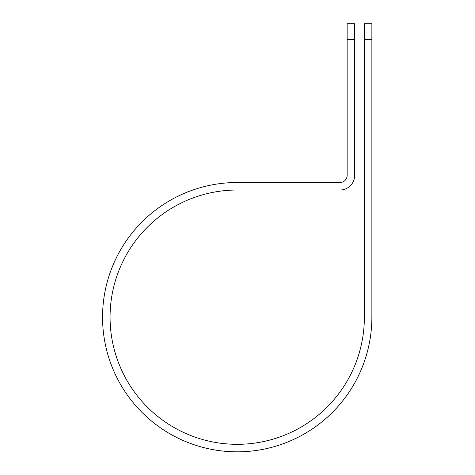 <?xml version="1.0" encoding="UTF-8"?>
<svg xmlns="http://www.w3.org/2000/svg" width="475" height="475" viewBox="0 0 475 475"><rect width="100%" height="100%" fill="white"/><g stroke="black" fill="none" stroke-linecap="round" stroke-linejoin="round"><path stroke-width="0.71" d="M364.361 39.52L364.361 23.75L371.872 23.75L371.872 39.52L364.361 39.52L364.361 317.163A127.146 127.146 0 0 1 237.215 444.315A127.146 127.146 0 0 1 110.063 317.163A127.146 127.146 0 0 1 237.215 190.018L340.011 190.018A14.648 14.648 0 0 0 354.659 175.37L354.659 39.52L347.148 39.52L347.148 23.75L354.659 23.75L354.659 39.52M347.148 39.52L347.148 175.37A7.137 7.137 0 0 1 340.011 182.507L237.215 182.507A134.657 134.657 0 0 0 102.552 317.163A134.657 134.657 0 0 0 237.215 451.826A134.657 134.657 0 0 0 371.872 317.163L371.872 39.52"/></g></svg>
